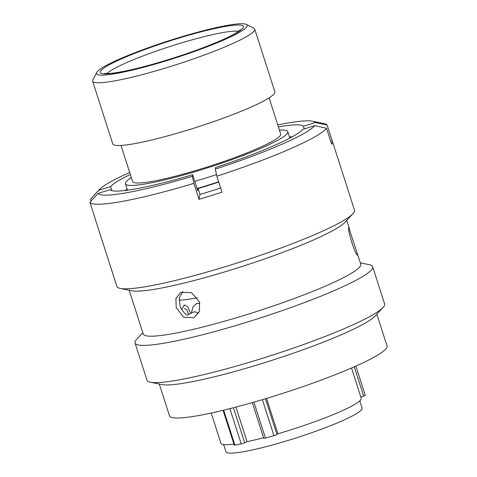 <?xml version="1.0" encoding="UTF-8"?>
<svg xmlns="http://www.w3.org/2000/svg" width="477" height="477" viewBox="0 0 477 477"><rect width="100%" height="100%" fill="white"/><g stroke="black" fill="none" stroke-linecap="round" stroke-linejoin="round"><path stroke-width="0.72" d="M163.456 61.646A79.093 9.164 -17.8 0 0 246.311 24.405A79.093 9.164 -17.8 0 0 180.24 37.218A79.093 9.164 -17.8 0 0 96.736 72.426A79.093 9.164 -17.8 0 0 163.456 61.646M246.311 24.405L253.818 28.197A85.121 9.862 162.2 0 1 254.724 29.115A85.121 9.862 162.2 0 1 164.648 68.277A85.121 9.862 162.2 0 1 92.639 81.156A85.121 9.862 162.2 0 1 92.836 79.88L96.736 72.426M223.635 444.606L225.937 451.773A71.496 8.282 -17.8 0 0 286.421 440.957A71.496 8.282 -17.8 0 0 362.079 408.062L359.783 400.895M197.162 188.779A85.24 9.88 -17.8 0 0 202.779 187.103A85.24 9.88 -17.8 0 0 218.746 182.083M197.067 188.487A82.646 9.576 -17.8 0 0 203.053 186.704A82.646 9.576 -17.8 0 0 218.657 181.797M194.783 181.367A85.24 9.88 -17.8 0 0 200.4 179.692A85.24 9.88 -17.8 0 0 216.504 174.624M131.348 177.671A85.24 9.88 -17.8 0 0 125.469 183.806A85.24 9.88 -17.8 0 0 197.579 170.915A85.24 9.88 -17.8 0 0 287.786 131.694A85.24 9.88 -17.8 0 0 279.433 130.126M120.997 145.437L132.588 181.522A77.763 9.009 -17.8 0 0 198.372 169.758A77.763 9.009 -17.8 0 0 280.667 133.977L269.082 97.892M92.639 81.156L112.769 143.863A85.121 9.862 -17.8 0 0 184.784 130.99A85.121 9.862 -17.8 0 0 274.859 91.822L254.724 29.115M266.548 398.408L277.9 433.766A73.667 8.538 -17.8 0 0 283.26 432.168A73.667 8.538 -17.8 0 0 361.22 398.277L351.501 368M211.222 413.04L220.94 443.312A73.667 8.538 -17.8 0 0 233.903 444.075M179.149 300.176A74.418 8.622 -17.8 0 0 197.341 297.684M235.96 407.072L247.074 441.69A73.667 8.538 -17.8 0 0 263.59 437.731M365.179 395.242A2.653 0.31 162.2 0 1 365.239 395.278A2.653 0.31 162.2 0 1 363.647 396.095L354.244 366.807M360.851 397.12L363.647 396.095M277.9 433.766L276.934 434.487A2.653 0.31 162.2 0 1 273.935 435.656A79.695 9.236 162.2 0 1 265.433 438.029A2.653 0.31 162.2 0 1 263.763 438.268L252.309 402.594M247.074 441.69L244.683 442.763A2.653 0.31 162.2 0 1 241.219 443.878A79.695 9.236 162.2 0 1 234.881 445.089A2.653 0.31 162.2 0 1 234.231 445.089L223.063 410.321M181.743 309.46L184.235 304.94L187.7 306.765L190.573 313.514M191.343 313.156L192.929 307.146L196.506 303.605L199.851 303.229M188.552 314.462L186.763 309.74L184.456 308.404M127.162 189.083A97.075 11.251 -17.8 0 0 124.67 190.567M292.371 136.72A97.075 11.251 -17.8 0 0 289.479 136.971M182.769 291.542L179.394 297.648L180.002 305.59C181.385 309.74 183.776 312.918 187.163 315.112L194.509 311.684L198.653 313.156M199.517 302.03L199.475 311.296L194.097 317.736L183.633 317.223L176.216 307.576L175.894 298.489L180.771 292.323L191.545 292.657L199.517 302.03M360.356 262.869L369.317 264.699A124.783 14.459 162.2 0 1 372.662 266.691L384.611 303.915A124.783 14.459 162.2 0 1 384.653 304.875A124.783 14.459 162.2 0 1 383.055 307.486L374.994 316.168A114.236 13.237 162.2 0 1 271.699 360.427A114.236 13.237 162.2 0 1 161.947 384.569L150.338 382.202A124.783 14.459 162.2 0 1 146.994 380.205L135.039 342.987A124.783 14.459 162.2 0 1 135.003 342.027A124.783 14.459 162.2 0 1 136.601 339.415L142.826 332.713M376.83 314.188L387.032 345.968A114.236 13.237 162.2 0 1 387.068 346.845A114.236 13.237 162.2 0 1 278.836 394.598A114.236 13.237 162.2 0 1 169.502 415.807L159.3 384.027M383.055 307.486A124.783 14.459 162.2 0 1 270.22 355.83A124.783 14.459 162.2 0 1 150.338 382.202M372.662 266.691A124.783 14.459 162.2 0 1 372.704 267.651A124.783 14.459 162.2 0 1 254.474 319.817A124.783 14.459 162.2 0 1 135.039 342.987M356.85 251.957L357.494 254.712C356.361 258.254 347.101 229.443 348.776 227.577L360.767 264.157A114.236 13.237 162.2 0 1 360.803 265.033A114.236 13.237 162.2 0 1 252.571 312.793A114.236 13.237 162.2 0 1 143.237 334.001L129.189 290.249M326.518 128.23A124.783 14.459 162.2 0 1 216.85 176.186L215.288 169.126A114.343 13.249 -17.8 0 0 314.689 125.654L326.518 128.23L331.64 144.191A124.783 14.459 -17.8 0 0 332.505 142.456A124.783 14.459 -17.8 0 0 332.463 141.496L354.5 210.136A124.783 14.459 162.2 0 1 354.542 211.09A124.783 14.459 162.2 0 1 352.944 213.702L344.883 222.389A114.236 13.237 162.2 0 1 241.589 266.643A114.236 13.237 162.2 0 1 131.837 290.791L120.228 288.424A124.783 14.459 162.2 0 1 116.883 286.427L94.845 217.786A124.783 14.459 -17.8 0 0 95.054 218.222L89.932 202.26L98.095 193.429L109.984 189.709A101.935 11.812 162.2 0 0 192.642 174.695L192.326 176.311L193.889 183.371A124.783 14.459 162.2 0 1 89.932 202.26M352.944 213.702A124.783 14.459 162.2 0 1 240.116 262.046A124.783 14.459 162.2 0 1 120.228 288.424M94.762 217.315A124.783 14.459 -17.8 0 0 94.845 217.786M220.642 187.986A87.047 10.089 162.2 0 1 199.976 194.413L199.01 199.338A124.783 14.459 -17.8 0 0 221.978 192.148L216.85 176.186M199.01 199.338L193.889 183.371M199.976 194.413L198.146 188.713L197.764 190.657L192.642 174.695M198.146 188.713A87.047 10.089 162.2 0 1 197.228 188.981M98.095 193.429A114.343 13.249 -17.8 0 0 192.326 176.311M278.407 126.936A101.935 11.812 162.2 0 1 303.414 126.25L304.272 128.915M315.303 122.529A114.343 13.249 -17.8 0 0 312.507 121.2L323.996 123.537A124.783 14.459 162.2 0 1 327.133 125.105L315.303 122.529L303.414 126.25M312.507 121.2A114.343 13.249 -17.8 0 0 277.769 124.956M314.689 125.654L302.8 129.374A101.935 11.812 162.2 0 1 215.61 167.51L215.288 169.126M111.91 190.663L110.598 186.585A101.935 11.812 162.2 0 1 130.322 174.481M129.69 172.501A114.343 13.249 -17.8 0 0 99.258 189.661A114.343 13.249 -17.8 0 0 98.709 190.305L90.541 199.136A124.783 14.459 162.2 0 1 91.28 198.259L99.258 189.661M110.598 186.585L98.709 190.305M91.131 200.96L90.541 199.136M332.463 141.496A124.783 14.459 -17.8 0 0 332.254 141.067L327.133 125.105M332.254 141.067L330.788 141.526M238.56 31.399A70.352 8.151 -17.8 0 0 180.777 43.133A70.352 8.151 -17.8 0 0 107.11 73.601M179.829 37.826A75.169 8.711 162.2 0 1 243.026 27.94A75.169 8.711 162.2 0 1 163.873 61.044A75.169 8.711 162.2 0 1 100.671 70.93A75.169 8.711 162.2 0 1 179.829 37.826M265.456 398.736L276.934 434.487M273.935 435.656L262.38 399.66M253.907 402.135L265.433 438.029M233.432 407.728L244.683 442.763M241.219 443.878L229.902 408.634M223.671 410.178L234.881 445.089M240.521 29.759L235.572 33.295C231.876 35.453 226.754 37.963 220.189 40.831C204.192 47.718 185.446 54.438 163.945 60.984C139.833 68.163 121.891 72.319 110.121 73.446L104.558 73.41M289.837 138.091L287.786 131.694M127.52 190.204L125.469 183.806M355.866 366.086L365.239 395.278M346.719 220.404L349.349 228.59"/></g></svg>
